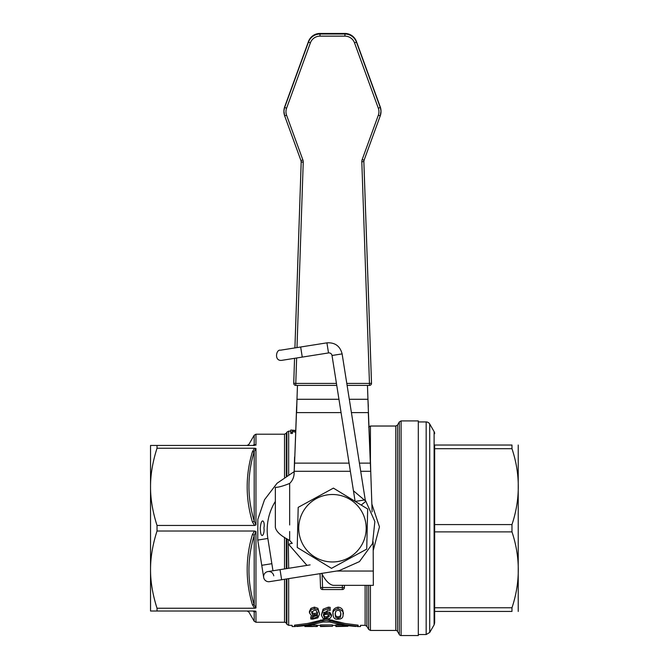 <?xml version="1.0" encoding="UTF-8"?>
<svg xmlns="http://www.w3.org/2000/svg" width="669" height="669" viewBox="0 0 669 669"><rect width="100%" height="100%" fill="white"/><g stroke="black" fill="none" stroke-linecap="round" stroke-linejoin="round"><path stroke-width="1" d="M366.721 549.115L331.498 568.349L297.237 547.459L298.19 507.353L333.413 488.119L367.674 509L366.721 549.115M298.734 527.431A33.726 33.726 0 0 0 348.616 557.837A33.726 33.726 0 0 0 350.012 499.434A33.726 33.726 0 0 0 298.734 527.431M353.449 490.795L365.876 501.29L361.201 505.062L355.607 501.65M373.168 541.848L373.335 585.35L333.388 585.35C329.457 584.781 325.535 580.776 321.622 573.333M367.457 385.394L367.942 399.284L367.473 385.394M297.454 385.394L296.986 399.284L297.471 385.394M296.618 406.468L294.586 463.124L296.986 398.858M351.409 412.597L368.31 412.597L370.333 463.124L367.942 399.284L349.302 399.284M367.942 398.858L368.31 406.468M338.957 399.284L296.986 399.284L296.618 412.597L341.065 412.597M370.333 456.986L370.726 471.294L370.333 463.124L359.412 463.124M349.067 463.124L294.586 463.124L294.193 471.294L294.586 456.986M360.708 471.294L370.726 471.294L372.131 511.844M275.779 487.35L275.812 487.35C278.689 487.291 283.313 485.987 289.652 483.436A14.308 14.308 0 0 0 294.117 473.535L294.193 471.294L350.364 471.294M275.344 487.35L275.912 487.35L275.344 487.35L275.344 527.297C276.18 531.663 280.955 536.028 289.652 540.401L292.278 543.353M371.504 382.71L363.861 161.329L371.504 382.71A2.04 2.04 0 0 1 371.504 382.785L371.504 382.785A2.04 2.04 0 0 0 371.504 382.71L371.504 383.278L369.464 383.421L369.464 385.394A2.04 2.04 180 0 0 371.504 383.278L363.852 161.731A4.089 4.089 -0 0 1 364.095 160.192L380.251 115.846A12.268 12.259 180 0 0 380.251 107.458L356.443 42.088A12.268 12.259 180 0 0 344.92 34.019L319.991 34.019A12.268 12.259 180 0 0 308.468 42.088L284.659 107.458A12.268 12.259 180 0 0 284.659 115.846L300.958 160.593A4.089 4.089 -0 0 1 301.201 162.124L294.929 347.913M293.741 382.71L294.561 358.316L293.741 383.287A2.04 2.04 180 0 0 293.733 383.354A2.04 2.04 180 0 0 293.741 383.387A2.04 2.04 180 0 0 295.782 385.394L336.758 385.394L295.782 385.394L295.782 383.421L293.741 383.287L293.741 382.71A2.04 2.04 0 0 0 293.733 382.785L293.733 382.785A2.04 2.04 -0 0 1 293.741 382.71L294.561 358.316L282.075 360.298L328.512 352.939A3.069 3.069 0 0 1 332.016 355.49L355.122 501.357M342.411 585.35L342.336 587.516L344.384 587.583L344.46 585.35M518.232 445.036L518.232 611.433M511.977 531.88L511.977 524.58C520.39 499.283 520.39 473.986 511.977 448.69L511.977 445.036C520.39 445.036 520.39 445.036 511.977 445.036C520.39 445.036 520.39 445.036 511.977 445.036L434.658 445.036L434.658 622.814L434.658 607.778L511.977 607.778C520.39 582.482 520.39 557.185 511.977 531.88L434.658 531.88L434.658 524.58L511.977 524.58M434.658 611.433L511.977 611.433C520.39 611.433 520.39 611.433 511.977 611.433C520.39 611.433 520.39 611.433 511.977 611.433L511.977 607.778M511.977 448.69L434.658 448.69L434.658 445.036M434.658 433.654A4.089 4.089 0 0 0 434.114 431.614L429.707 423.987A4.089 4.089 0 0 0 426.17 421.938L426.17 634.53L418.309 634.53M320.041 573.659L320.535 587.583L322.575 587.516L322.107 574.144M344.384 587.583A2.04 2.04 0 0 1 342.336 589.556L322.575 589.556A2.04 2.04 0 0 1 320.535 587.583A2.04 2.04 0 0 0 322.575 589.556L322.575 587.516L342.336 587.516L342.336 589.556A2.04 2.04 0 0 0 344.384 587.583M252.422 451.717C245.431 475.141 245.431 498.556 252.422 521.971A2.04 0.995 164 0 0 254.187 521.026C247.196 497.937 247.196 474.773 254.187 451.533A2.04 0.995 -164 0 1 252.422 451.717L254.588 448.238L255.959 448.498L254.58 448.23L157.023 448.23C152.649 461.936 150.492 474.806 150.533 486.84L150.533 445.445L254.58 445.445M255.959 531.521L255.959 607.97L254.58 608.238L255.959 607.97L254.187 604.935C247.196 581.712 247.196 558.548 254.187 535.443L255.959 531.521L254.58 531.019L252.422 534.498A2.04 0.995 -164 0 1 254.187 535.443L254.187 604.935A2.04 0.995 164 0 0 252.422 604.751L254.588 608.23L157.023 608.238L157.023 611.023L150.533 611.023L150.533 569.628C150.492 581.662 152.649 594.532 157.023 608.238M252.422 611.023A2.04 1.982 -90 0 1 254.187 612.143L255.959 611.257L254.58 611.023L157.023 611.023M254.187 612.143C247.204 612.01 247.204 612.01 254.187 612.143L254.187 621.242L255.959 622.262L255.959 611.257M254.58 531.019L157.023 531.019C152.649 544.717 150.492 557.586 150.533 569.628L150.533 486.84C150.492 498.882 152.649 511.752 157.023 525.449L254.58 525.449L255.959 524.948L254.187 521.026L254.187 451.533L255.959 448.498L255.959 524.948M252.422 521.971L254.588 525.449M252.422 445.445A2.04 1.982 90 0 0 254.187 444.325C247.204 444.459 247.204 444.459 254.187 444.325L255.959 445.211L255.959 434.206L254.187 435.226L254.187 444.325M373.335 550.127L379.448 526.863L371.864 504.05M292.152 543.211A6.13 0.945 -21.3 0 0 288.665 544.332L306.962 565.389M288.255 539.59L288.665 568.282M321.363 615.179L323.077 609.2L328.362 607.151L330.143 607.335L330.143 608.832L328.362 608.656L323.077 610.663L321.363 615.179L323.077 618.449L326.531 619.151L330.018 618.415L331.498 616.266L331.498 614.895L329.8 612.361L326.756 611.725L323.503 612.47M310.801 618.014L310.801 619.034L312.582 619.134L317.867 617.872L319.581 613.975L317.884 609.777L314.413 608.639L310.926 609.827L309.446 612.754L311.144 615.371L314.171 615.932L317.424 615.271C318.026 616.642 316.504 617.629 312.858 618.231L310.801 618.014L310.801 616.667L312.858 616.885L316.838 615.497M309.446 612.754L309.446 611.324L310.926 608.347L314.413 607.134L317.884 608.288L319.581 613.975M327.225 619.126L344.936 623.458L358.124 625.155L358.124 626.385C361.285 626.602 361.285 626.602 358.124 626.385C361.285 626.602 361.285 626.602 358.124 626.385L344.945 624.712L332.05 621.25L326.321 620.422L320.593 621.25L307.707 624.712L294.527 626.385C291.358 626.602 291.358 626.602 294.527 626.385C291.358 626.602 291.358 626.602 294.527 626.385L294.527 625.155C291.358 625.381 291.358 625.381 294.527 625.155L307.715 623.458L325.669 619.118M358.124 625.155C361.285 625.381 361.285 625.381 358.124 625.155M333.045 614.594L333.045 613.189C332.434 610.103 334.099 608.079 338.046 607.134C341.667 607.619 343.331 609.635 343.038 613.18L343.038 614.585C344.242 612.495 342.578 610.513 338.046 608.639C333.94 609.852 332.276 611.842 333.045 614.594C333.354 618.148 335.018 619.661 338.046 619.151C341.6 619.193 343.264 617.671 343.038 614.585M401.091 635.55A2.04 2.04 0 0 1 399.318 634.53L399.318 421.938L401.091 420.918L418.309 420.918L418.309 635.55L401.091 635.55L401.091 420.918M370.434 460.322L370.434 426.028L395.78 426.028L395.78 630.441A2.04 2.04 0 0 1 397.553 631.461L397.553 425.007L399.318 421.938M284.534 579.287L284.534 622.262A2.04 2.04 0 0 1 286.307 623.282L286.307 579.003M286.307 475.977L286.307 433.186L284.534 434.206L255.959 434.206M157.023 445.445L157.023 448.23M157.023 525.449L157.023 531.019M260.274 528.234C261.27 516.108 265.325 521.335 263.929 527.874C264.966 534.364 260.667 541.045 260.274 528.234M295.589 432.166L292.42 431.488M292.42 432.191L292.42 433.445L290.764 433.445L290.764 432.191L292.42 432.191L292.42 430.251L295.631 430.945M295.656 430.476L290.764 430.025L290.764 432.191M340.337 611.274L340.906 614.585L340.354 617.403L338.046 618.281L335.713 617.387L335.177 614.594L335.729 611.299L338.046 610.036L340.337 611.274M335.713 617.387L335.713 616.032L338.046 616.943L340.354 616.057L340.906 613.18M335.177 613.189L335.713 616.032M348.214 625.933L335.855 626.125L335.855 626.552L347.83 626.301M335.855 626.125L335.855 624.896L341.274 624.896M320.434 626.125L320.434 626.552L332.409 626.301L320.434 626.125L320.434 624.896L332.409 624.896L332.409 626.125M332.409 626.301L332.786 625.331M304.88 626.125L304.88 626.552L316.579 626.452L304.88 625.883M316.579 626.452L316.579 625.222L311.093 624.896M315.484 626.552L317.374 626.477L317.374 625.331M312.732 626.544L307.071 626.544L312.732 626.318M320.694 621.225L323.177 620.648M329.474 620.648L330.703 620.882M296.835 626.493L309.998 625.139L322.851 622.028L329.792 622.028L342.653 625.139L355.808 626.493M314.413 610.011L316.378 610.705L317.441 614.309L314.639 614.861L312.649 614.518L311.578 612.687L314.413 610.011M311.578 611.257L312.649 613.113L314.639 613.473L317.441 612.913L317.482 612.244M317.441 614.309L317.441 612.913M310.909 618.014L310.909 616.667M310.926 609.827L310.926 608.347M331.498 616.266L329.8 613.774L326.756 613.147L323.503 613.883L328.086 610.111L330.143 610.437L330.143 608.832M326.296 614.301L328.295 614.652L329.365 616.316L326.531 618.298L324.582 617.83L323.462 615.472L323.503 614.853L326.296 614.301M323.462 614.083L324.582 616.484L326.531 616.952L329.365 614.945M361.084 552.201L365.642 549.709M338.882 570.674L269.515 581.662A5.109 5.109 0 0 1 263.67 577.414A5.109 5.109 0 0 1 267.918 571.569A5.109 5.109 0 0 1 273.763 575.817M269.515 581.662A5.109 5.109 0 0 1 263.67 577.414A5.109 5.109 0 0 1 267.918 571.569L280.035 569.654L281.632 579.747M275.344 501.407A54.172 54.172 0 0 0 267.851 538.47L272.969 570.766M365.876 501.29A3.069 3.069 0 0 1 365.232 499.843L342.118 353.893C340.078 346.049 335.01 342.361 326.915 342.846L300.665 347.002L302.263 357.104M339.175 570.632L359.47 561.6L372.533 543.629L374.857 521.536L365.834 501.24M336.591 571.042L373.335 571.042M289.652 483.436L289.652 524.973M289.652 531.479L289.652 540.401M369.464 385.394L347.102 385.394L369.464 385.394A2.04 2.04 0 0 0 371.504 383.396M296.994 347.587L303.241 162.266L301.201 161.848M336.44 383.421L295.782 383.421L296.643 357.99M303.241 162.266A6.13 6.13 180 0 0 302.881 159.958L300.958 160.593L301.201 161.99M302.881 159.958L286.583 115.219L284.659 115.846L300.958 160.593M286.583 115.219A10.219 10.211 -0 0 1 286.583 108.227L284.659 107.458L284.659 106.889L308.468 41.52A12.268 12.259 -0 0 1 319.991 33.45L344.92 33.45A12.268 12.259 -0 0 1 356.443 41.52L380.251 106.889A12.268 12.259 -0 0 1 380.987 111.079L380.251 115.846L364.103 160.192L362.18 159.565A6.13 6.13 180 0 0 361.812 161.873L363.852 161.446M286.583 108.227L310.391 42.858L308.468 42.088L308.468 41.52C310.625 36.419 314.463 33.726 319.991 33.45L319.991 36.134L344.92 36.134L344.92 33.45C350.447 33.726 354.286 36.419 356.443 41.511L356.443 42.088L354.52 42.858L378.328 108.227L380.251 107.458L380.251 106.889L380.987 111.079M310.391 42.858A10.219 10.211 -0 0 1 319.991 36.134M344.92 36.134A10.219 10.211 -0 0 1 354.52 42.858M378.328 108.227A10.219 10.211 -0 0 1 378.328 115.219L380.251 115.846M378.328 115.219L362.18 159.565M361.812 161.873L369.464 383.421L346.793 383.421M284.659 106.889L283.924 111.079A12.268 12.259 -0 0 1 284.659 106.889L308.468 41.511M294.912 347.913L301.192 161.731L294.912 347.913L280.478 350.205C276.004 349.076 273.922 361.695 282.075 360.298M429.707 423.987L429.707 632.481L426.17 634.53M434.114 431.614L434.114 624.854L429.707 632.481M365.123 585.35L365.123 625.331L366.888 626.351L366.888 585.35M368.661 585.35L368.661 629.42L370.434 630.441L370.434 585.35M252.422 534.498C245.431 557.921 245.431 581.344 252.422 604.751M286.892 578.911L286.892 624.311L288.665 625.331L288.665 578.635M286.307 568.658L286.307 538.436M284.534 434.206L284.534 477.164M284.534 537.358L284.534 568.934M286.307 433.186L286.892 432.157L286.892 475.6M286.892 538.788L286.892 568.566M288.665 474.513L288.665 431.137L286.892 432.157M338.046 618.281L338.046 616.943M340.354 617.403L340.354 616.057M338.046 608.639L338.046 607.134M311.093 626.125L311.093 624.946M332.108 621.275L332.108 619.971M320.543 621.275L320.543 619.971M314.639 614.861L314.639 613.473M312.649 614.518L312.649 613.113M312.858 618.231L312.858 616.885M317.884 609.777L317.884 608.288M314.413 608.639L314.413 607.134M323.077 610.663L323.077 609.2M328.362 608.656L328.362 607.151M329.8 613.774L329.8 612.361M326.756 613.147L326.756 611.725M326.531 618.298L326.531 616.952M324.582 617.83L324.582 616.484M263.67 577.414L261.755 565.305L271.848 563.699M261.755 565.305L257.757 540.067L267.851 538.47M326.915 342.846L328.512 352.939M342.118 353.893L332.016 355.49M365.232 499.843L355.239 501.424M371.504 383.354L371.504 382.785M293.741 383.387A2.04 2.04 0 0 0 295.782 385.394M283.924 111.079L284.659 115.846M363.852 161.589L364.103 160.192M293.733 382.785L293.733 383.354M380.251 106.889L356.443 41.511M344.92 33.45L319.991 33.45M418.309 421.938L426.17 421.938M434.114 624.854L434.658 622.814M366.888 626.351L368.661 629.42M254.187 621.242L248.876 612.043L247.112 611.023M254.187 435.226L248.876 444.425L247.112 445.445M370.434 426.028L368.661 427.048M370.434 630.441L395.78 630.441M288.665 625.331L292.127 625.331L292.127 626.552L295.397 626.552M357.246 626.552L360.516 626.552L360.516 625.331L365.123 625.331M397.553 631.461L399.318 634.53M397.553 425.007L395.78 426.028M286.307 623.282L286.892 624.311M255.959 622.262L284.534 622.262M288.665 431.137L290.764 431.137M316.579 625.331L320.434 625.331M332.409 625.331L335.855 625.331M310.107 564.887L280.035 569.654M300.665 347.002L280.478 350.205M294.184 471.62L277.058 483.261L264.514 499.743L257.849 519.353L257.757 540.067"/></g></svg>
